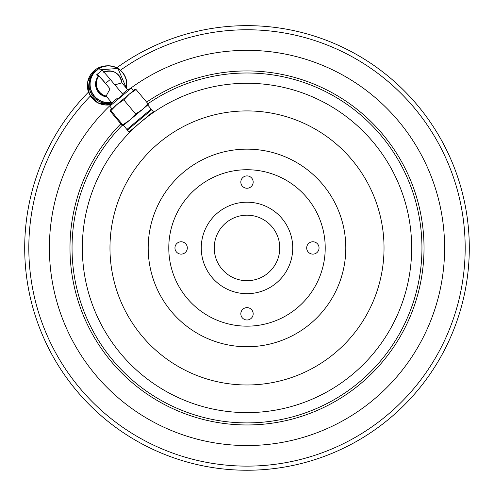 <?xml version="1.0" encoding="UTF-8"?>
<svg xmlns="http://www.w3.org/2000/svg" width="494" height="494" viewBox="0 0 494 494"><rect width="100%" height="100%" fill="white"/><g stroke="black" fill="none" stroke-linecap="round" stroke-linejoin="round"><path stroke-width="0.74" d="M141.154 121.802L147.922 116.417M82.331 247.945A164.669 164.669 0 0 1 247 83.276A164.669 164.669 0 0 1 411.669 247.945A164.669 164.669 0 0 1 247 412.614A164.669 164.669 0 0 1 82.331 247.945M292.738 247.945A45.738 45.738 0 0 1 247 293.683A45.738 45.738 0 0 1 201.262 247.945A45.738 45.738 0 0 1 247 202.207A45.738 45.738 0 0 1 292.738 247.945M214.235 247.945A32.765 32.765 0 0 0 247 280.709A32.765 32.765 0 0 0 279.765 247.945A32.765 32.765 0 0 0 247 215.18A32.765 32.765 0 0 0 214.235 247.945M109.971 247.945A137.029 137.029 0 0 1 247 110.915A137.029 137.029 0 0 1 384.029 247.945A137.029 137.029 0 0 1 247 384.98A137.029 137.029 0 0 1 109.971 247.945M325.219 247.945A78.219 78.219 0 0 0 247 169.726A78.219 78.219 0 0 0 168.781 247.945A78.219 78.219 0 0 0 247 326.164A78.219 78.219 0 0 0 325.219 247.945M319.044 247.945A6.175 6.175 0 0 1 312.869 254.12A6.175 6.175 0 0 1 306.694 247.945A6.175 6.175 0 0 1 312.869 241.77A6.175 6.175 0 0 1 319.044 247.945M253.175 313.814A6.175 6.175 0 0 1 247 319.989A6.175 6.175 0 0 1 240.825 313.814A6.175 6.175 0 0 1 247 307.639A6.175 6.175 0 0 1 253.175 313.814M187.306 247.945A6.175 6.175 0 0 1 181.131 254.12A6.175 6.175 0 0 1 174.956 247.945A6.175 6.175 0 0 1 181.131 241.77A6.175 6.175 0 0 1 187.306 247.945M253.175 182.076A6.175 6.175 0 0 1 247 188.251A6.175 6.175 0 0 1 240.825 182.076A6.175 6.175 0 0 1 247 175.901A6.175 6.175 0 0 1 253.175 182.076M247 346.745A98.8 98.8 0 0 0 345.8 247.945A98.8 98.8 0 0 0 247 149.145A98.8 98.8 0 0 0 148.2 247.945A98.8 98.8 0 0 0 247 346.745M116.763 67.789A222.3 222.3 0 0 1 469.3 247.945A222.3 222.3 0 0 1 247 470.245A222.3 222.3 0 0 1 88.5 92.075M120.419 70.234A218.181 218.181 0 0 1 465.181 247.945A218.181 218.181 0 0 1 247 466.126A218.181 218.181 0 0 1 90.421 96.003M110.471 105.099A197.6 197.6 0 0 0 247 445.545A197.6 197.6 0 0 0 336.253 71.649A197.6 197.6 0 0 0 130.027 88.685M146.644 102.128A177.019 177.019 0 0 1 424.019 247.945A177.019 177.019 0 0 1 247 424.964A177.019 177.019 0 0 1 120.826 123.79M151.17 109.1L147.737 104.994L142.358 109.507L148.212 104.598L147.978 103.715A174.956 174.956 0 0 1 421.956 247.945A174.956 174.956 0 0 1 247 422.901A174.956 174.956 0 0 1 122.154 125.377M94.335 70.537L87.808 81.362L89.284 93.946L98.17 102.993L110.724 104.691A19.556 19.538 -130 0 1 94.335 70.537L94.508 70.389A19.556 19.538 -130 0 1 106.945 65.826M127.433 130.089L151.707 109.724L153.294 111.613L129.027 131.984L127.427 130.101M128.057 129.57L126.896 129.465L151.176 109.094L151.078 110.255M126.896 129.465L123.469 125.359M111.768 102.993A18.525 18.506 -130 0 1 95.675 70.759L96.46 70.099A18.525 18.506 -130 0 1 126.452 88.272L117.943 68.444L96.46 70.099A18.525 18.506 -130 0 0 111.551 102.536M117.671 97.979L111.835 102.876L106.111 96.052L110.057 88.901C104.197 81.776 100.449 77.521 98.812 76.144L98.257 76.613L96.602 74.816L97.244 74.273A12.35 0.519 50 0 1 105.58 83.4L110.057 88.901M109.804 106.191L131.237 88.21L133.355 90.729M111.835 102.876L109.792 106.204L111.91 108.723L116.788 104.629L123.772 99.844L129.391 94.058L136.072 89.525L135.245 89.142L110.026 110.304L110.866 110.675L116.788 104.629M110.798 104.561A19.556 19.538 -130 0 1 94.508 70.389M129.755 120.085L142.358 109.507L135.683 114.034L129.755 120.085L122.771 124.871L122.994 125.754L129.755 120.085M110.02 110.31L110.248 111.193L122.16 125.383L122.981 125.766M136.072 89.525L147.978 103.715L142.358 109.507M135.683 114.034L123.772 99.844M122.771 124.871L110.866 110.675M131.225 88.216L127.6 89.649M96.602 74.816L101.974 70.309A12.35 0.519 50 0 1 110.31 79.435L123.006 94.564L118.276 98.528M104.135 71.902A13.005 12.992 -130 0 0 103.82 72.025A12.764 12.751 -130 0 1 121.864 82.807L114.787 84.937M122.481 93.94L127.606 89.642L121.87 82.807C119.492 72.828 113.385 69.284 103.542 72.173M111.36 102.307A18.284 18.266 -130 0 1 96.633 70.265A18.284 18.266 -130 0 1 126.273 88.056M98.257 76.613A12.764 12.751 50 0 0 106.679 96.725M106.111 96.034A12.764 12.751 -130 0 1 98.812 76.144M106.926 97.022A13.005 12.992 -130 0 1 98.078 76.434M105.58 83.4L110.31 79.435"/></g></svg>
